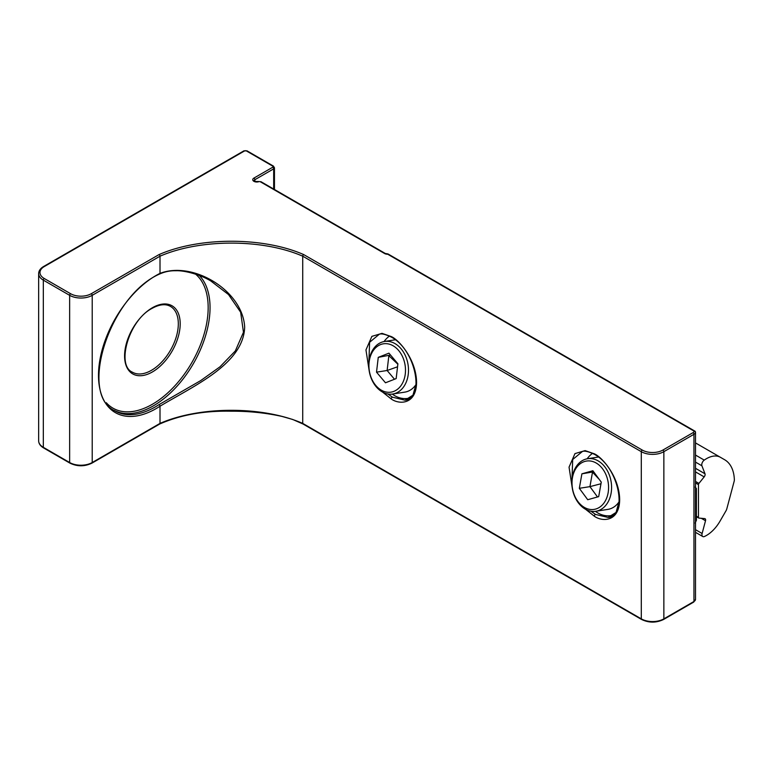 <?xml version="1.0" encoding="UTF-8"?>
<svg xmlns="http://www.w3.org/2000/svg" width="773" height="773" viewBox="0 0 773 773"><rect width="100%" height="100%" fill="white"/><g stroke="black" fill="none" stroke-linecap="round" stroke-linejoin="round"><path stroke-width="1.16" d="M590.91 511.214L595.548 514.441L608.051 517.437L616.042 512.431L619.675 499.406M387.814 393.959L392.462 397.187L404.975 400.182L412.956 395.187L416.589 382.162M379.33 334.216L369.61 342.275L368.866 362.489M594.91 454.466A1.333 0.763 -60 0 1 594.563 454.408C588.659 451.577 584.61 450.601 582.407 451.471L572.696 459.52L571.952 479.733M159.006 273.942A1.333 0.821 -116.6 0 0 159.663 274.009A1.333 0.821 -116.6 0 0 160.011 273.362C193.511 260.598 243.012 290.996 244.674 327.269C243.321 364.267 193.55 385.901 160.011 406.221A81.542 47.076 -60 0 1 98.49 375.311A81.542 47.076 -60 0 1 160.011 273.362L160.011 256.192L92.219 295.334A15.953 9.208 180 0 1 69.647 295.334L43.327 280.135A15.953 9.208 180 0 1 38.65 273.623L38.65 440.813A15.953 9.208 0 0 0 43.327 447.325L43.327 280.135A1.333 0.763 120 0 1 44.264 278.512L70.594 293.711A14.629 8.445 0 0 0 91.272 293.711L159.074 254.568C199.492 236.847 263.129 236.789 303.663 254.568L642.237 450.041A14.629 8.445 0 0 0 662.925 450.041L693.014 432.667A3.991 2.3 0 0 0 694.173 431.17L387.669 254.211A3.991 2.3 180 0 1 384.625 253.534L260.395 181.819A1.333 0.763 0 0 0 258.781 181.694A3.991 2.3 180 0 1 253.602 181.124A3.991 2.3 180 0 1 253.931 178.08L272.734 167.229A1.333 0.763 0 0 0 272.734 166.137L246.413 150.938A1.333 0.763 0 0 0 244.529 150.938L44.264 266.569A14.629 8.445 0 0 0 44.264 278.512M695.159 487.077L696.396 488.478L696.396 520.268L695.159 523.089M211.01 281.072L211.01 281.072C199.144 273.884 183.278 270.357 175.973 270.743C170.331 270.579 164.891 271.661 159.663 274.009L159.663 274.009C109.331 295.701 78.189 394.858 115.1 410.946A80.208 46.312 120 0 0 155.209 406.965A80.208 46.312 120 0 0 159.006 404.627L200.7 380.596L219.996 366.798L235.33 350.952L243.466 332.274L240.654 312.224L228.508 294.552L210.787 280.947M70.594 293.711A1.333 0.763 120 0 0 69.647 295.334L69.647 462.525A1.333 0.763 120 0 0 69.928 463.133L43.597 447.934A1.333 0.763 -60 0 1 43.327 447.325L69.647 462.525A15.953 9.208 0 0 0 92.219 462.525L160.011 423.391C200.072 405.931 262.665 405.96 302.726 423.391L641.3 618.864A15.953 9.208 0 0 0 663.862 618.864L693.951 601.491A5.314 3.073 0 0 0 695.507 599.326L695.507 432.126A5.314 3.073 180 0 0 695.497 431.933L694.173 431.17L695.507 432.126A5.314 3.073 180 0 1 693.951 434.3L663.862 451.674A15.953 9.208 180 0 1 641.3 451.674L302.726 256.192C262.665 238.731 200.072 238.76 160.011 256.192A1.333 0.763 60 0 0 159.074 254.568M720.03 521.137A27.123 15.663 -60 0 1 706.474 535.457A27.123 15.663 -60 0 1 704.474 536.481A3.991 2.3 -60 0 1 702.773 536.53A3.991 2.3 -60 0 1 702.116 533.496L705.517 520.741A2.657 1.536 120 0 0 705.082 518.722A2.657 1.536 120 0 0 704.696 518.596L698.937 518.084A1.333 0.763 -60 0 1 698.744 518.026A1.333 0.763 -60 0 1 698.463 517.417L698.463 484.613A1.333 0.763 -60 0 1 698.937 483.405L704.174 476.893A2.657 1.536 120 0 0 704.995 473.791L701.923 465.81A3.991 2.3 -60 0 1 704.251 460.109A27.925 16.117 -60 0 1 720.426 457.307L724.63 459.732A47.066 27.181 -60 0 1 734.35 479.598A5.314 3.073 -60 0 1 734.128 481.405L726.823 508.808A5.314 3.073 -60 0 1 725.944 510.895L720.03 521.137M720.426 457.307L695.507 442.919M577.827 501.397A24.465 18.108 -98.9 0 0 603.674 503.407A24.465 18.108 -98.9 0 0 602.766 469.056A24.465 18.108 -98.9 0 0 576.919 467.047A24.465 18.108 -98.9 0 0 577.827 501.397M605.259 467.423A26.591 19.683 81.1 0 1 610.863 494.42A26.591 19.683 81.1 0 1 595.838 511.272A26.591 19.683 81.1 0 1 578.156 502.585A26.591 19.683 81.1 0 1 572.561 475.588A26.591 19.683 81.1 0 1 587.586 458.727A26.591 19.683 81.1 0 1 605.259 467.423M619.192 501.648A26.591 19.683 81.1 0 1 607.916 509.378L595.838 511.272M613.385 515.089A33.239 24.601 81.1 0 1 611.008 515.62A33.239 24.601 81.1 0 1 595.384 511.34M587.132 458.814A33.239 24.601 81.1 0 1 592.533 453.336M592.881 470.728L581.905 473.82L579.325 488.314L587.722 499.716L598.689 496.633L601.268 482.139L592.881 470.728M593.683 471.82L581.905 473.82M599.278 479.434L592.505 472.148L589.925 486.642L597.519 496.962M600.988 483.743L589.925 486.642L579.325 488.314M375.775 385.456A24.465 18.108 -98.9 0 0 401.477 384.896A24.465 18.108 -98.9 0 0 398.646 350.488A24.465 18.108 -98.9 0 0 372.944 351.048A24.465 18.108 -98.9 0 0 375.775 385.456M401.052 348.749A26.591 19.683 81.1 0 1 407.96 376.238A26.591 19.683 81.1 0 1 392.752 394.027A26.591 19.683 81.1 0 1 376.19 386.751A26.591 19.683 81.1 0 1 369.291 359.261A26.591 19.683 81.1 0 1 384.5 341.482A26.591 19.683 81.1 0 1 401.052 348.749M416.106 384.403A26.591 19.683 81.1 0 1 404.83 392.124L392.752 394.027M410.299 397.834A33.239 24.601 81.1 0 1 407.922 398.375A33.239 24.601 81.1 0 1 392.298 394.085M384.046 341.56A33.239 24.601 81.1 0 1 389.447 336.091M388.945 353.164L378.258 357.358L376.519 372.161L385.476 382.79L396.163 378.596L397.902 363.783L388.945 353.164M390.529 355.039L378.258 357.358M397.853 364.209L388.858 355.686L387.118 370.499L394.501 379.243M397.554 366.789L387.118 370.499L376.519 372.161M152.387 307.741A39.326 22.707 -60 0 1 180.196 323.79A39.326 22.707 -60 0 1 152.387 371.958A39.326 22.707 -60 0 1 124.579 355.899A39.326 22.707 -60 0 1 152.387 307.741M151.45 370.325A37.993 21.934 120 0 0 176.273 336.844A37.993 21.934 120 0 0 170.447 306.398C165.615 303.644 159.499 304.301 152.117 308.35C128.714 320.167 116.037 365.542 132.454 372.209A37.993 21.934 120 0 0 151.45 370.325M199.279 275.468A80.208 46.312 -60 0 1 203.84 341.019A80.208 46.312 -60 0 1 153.325 405.883A80.208 46.312 -60 0 1 114.182 410.386M106.288 402.714A78.885 45.539 120 0 0 152.387 404.26A78.885 45.539 120 0 0 202.787 338.342A78.885 45.539 120 0 0 195.569 274.144M595.548 514.441A1.333 0.763 120 0 0 594.292 516.19L585.634 509.32M608.061 517.427C627.802 516.625 619.637 468.023 594.563 454.408A1.333 0.763 -60 0 1 594.292 453.799C601.713 456.833 619.328 476.361 619.675 499.648C619.328 522.538 601.713 521.727 594.292 516.19M392.462 397.187A1.333 0.763 120 0 0 391.206 398.936L382.548 392.066M391.824 337.212A1.333 0.763 -60 0 1 391.476 337.154A1.333 0.763 -60 0 1 391.206 336.545C398.626 339.579 416.241 359.107 416.589 382.403C416.241 405.284 398.626 404.482 391.206 398.936M159.006 404.627A1.333 0.715 -123.2 0 1 160.011 406.221L160.011 423.391A1.333 0.763 60 0 1 159.731 424C180.553 414.879 204.352 410.618 231.146 411.217C248.684 411.101 265.632 412.83 281.981 416.425L292.696 419.468L302.997 424A1.333 0.763 120 0 1 302.726 423.391L302.726 256.192A1.333 0.763 120 0 1 303.663 254.568M69.928 463.133C77.261 466.65 84.605 466.65 91.939 463.133A1.333 0.763 60 0 0 92.219 462.525L92.219 295.334A1.333 0.763 60 0 0 91.272 293.711M369.117 370.373L365.958 349.918L371.881 336.361L382.007 333.356L391.206 336.545M572.204 487.628L569.044 467.163L574.967 453.606L585.093 450.611L594.292 453.799M302.997 424L641.58 619.473A1.333 0.763 120 0 1 641.3 618.864L641.3 451.674A1.333 0.763 120 0 1 642.237 450.041M273.681 189.037L273.681 168.852L254.868 179.713A2.657 1.536 0 0 0 254.095 180.795C253.457 181.23 254.877 181.471 258.346 181.52A1.333 0.551 71.2 0 1 258.781 181.694M274.454 189.482L274.454 167.77A2.657 1.536 180 0 1 273.681 168.852A1.333 0.763 -120 0 0 272.734 167.229M254.868 181.413L254.868 179.713A1.333 0.763 -120 0 0 253.931 178.08M662.925 450.041A1.333 0.763 60 0 1 663.862 451.674L663.862 618.864A1.333 0.763 60 0 1 663.592 619.473L693.681 602.099A1.333 0.763 60 0 0 693.951 601.491L693.951 434.3A1.333 0.763 60 0 0 693.014 432.667M693.681 602.099L695.507 599.326A5.314 3.073 0 0 0 695.497 599.133M608.312 515.842A34.572 25.586 -98.9 0 0 611.433 516.354M405.226 398.588A34.572 25.586 -98.9 0 0 408.337 399.1M244.529 150.938A1.333 0.763 -120 0 0 243.862 150.88L247.08 150.88A1.333 0.763 120 0 0 246.413 150.938M44.264 266.569A1.333 0.763 -120 0 0 43.597 266.501L243.862 150.88M247.08 150.88L273.4 166.079A1.333 0.763 120 0 0 272.734 166.137M258.346 181.52L261.061 181.752A1.333 0.763 120 0 0 260.395 181.819M261.061 181.752L385.283 253.467A1.333 0.763 120 0 0 384.625 253.534M704.251 460.109L695.507 455.065M701.923 465.81L695.507 462.109M704.995 473.791L695.507 468.312M704.174 476.893L695.507 471.897M698.937 483.405L695.507 481.424M698.463 484.613L695.507 482.912M698.463 517.417L696.396 516.219M705.517 520.741L701.275 518.297M702.116 533.496L695.507 529.679M404.975 400.172C424.715 399.37 416.541 350.768 391.476 337.154C385.572 334.322 381.524 333.347 379.321 334.216M43.597 447.934C40.36 446.002 38.718 443.634 38.65 440.813M91.939 463.133L159.731 424M641.58 619.473C648.914 622.98 656.258 622.98 663.592 619.473M43.597 266.501C40.36 268.434 38.718 270.811 38.65 273.623M273.4 166.079L274.454 167.77M385.283 253.467L387.949 253.94M695.12 431.266L388.007 253.959M698.744 518.026L696.396 516.673M702.773 536.53L695.507 532.336M611.008 515.62L613.115 515.291M587.586 458.727L598.437 457.027M407.922 398.375L410.028 398.037M384.5 341.482L395.351 339.772"/></g></svg>
